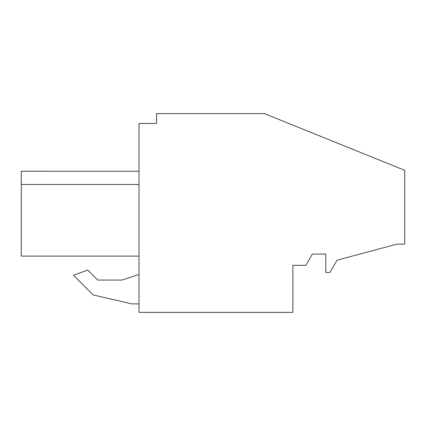 <?xml version="1.0" encoding="UTF-8"?>
<svg xmlns="http://www.w3.org/2000/svg" width="426" height="426" viewBox="0 0 426 426"><rect width="100%" height="100%" fill="white"/><g stroke="black" fill="none" stroke-linecap="round" stroke-linejoin="round"><path stroke-width="0.64" d="M404.7 170.288L404.7 244.13L396.947 244.13L337.035 260.185L329.99 272.39L325.762 272.39L325.762 254.066L312.37 254.066L305.857 265.339L292.87 265.339L292.87 312.38L139.004 312.38L139.004 123.465L156.608 123.465L156.608 113.62L264.44 113.62L404.7 170.288M93.209 294.952L131.953 303.898L139.004 303.898L131.953 303.898L93.209 294.952L73.49 275.239L93.209 294.952M139.004 274.445L122.086 280.058L97.746 280.058L87.74 270.052L73.49 275.239M21.3 243.709L21.3 256.122L21.3 247.841L21.3 256.122L21.3 247.841L21.3 256.122L21.3 247.841L21.3 256.122L21.3 252.165L21.3 256.122L139.004 256.122L21.3 256.122L21.3 171.247L21.3 184.463L21.3 171.247L21.3 184.463L21.3 171.247L21.3 184.463L21.3 171.247L21.3 184.463L21.3 171.247L21.3 184.463L21.3 171.247L21.3 184.463L21.3 171.247L139.004 171.252L21.3 171.247L21.3 184.463L21.3 171.247L21.3 184.463L21.3 171.247L21.3 184.463L139.004 184.463M119.552 256.122L136.16 256.122M122.086 280.058L97.746 280.058M21.3 186.194L21.3 241.169L21.3 186.194"/></g></svg>
